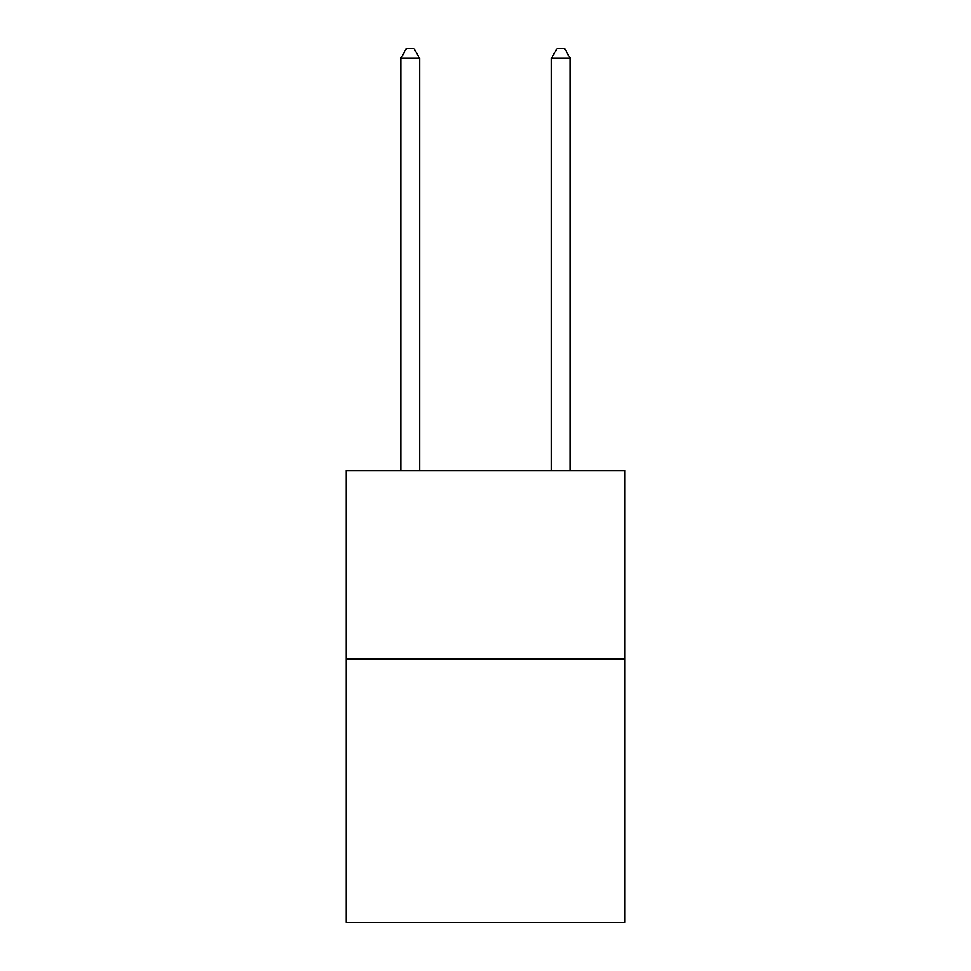 <?xml version="1.0" encoding="UTF-8"?>
<svg xmlns="http://www.w3.org/2000/svg" width="971" height="971" viewBox="0 0 971 971"><rect width="100%" height="100%" fill="white"/><g stroke="black" fill="none" stroke-linecap="round" stroke-linejoin="round"><path stroke-width="1.46" d="M624.851 658.823L624.851 922.45L346.149 922.45L346.149 470.51L624.851 470.51L624.851 658.823L346.149 658.823M419.593 470.51L419.593 58.345L400.756 58.345L400.756 470.51M400.756 58.345L406.412 48.55L413.937 48.55L419.593 58.345M570.244 470.51L570.244 58.345L551.407 58.345L551.407 470.51M551.407 58.345L557.063 48.55L564.588 48.55L570.244 58.345"/></g></svg>
